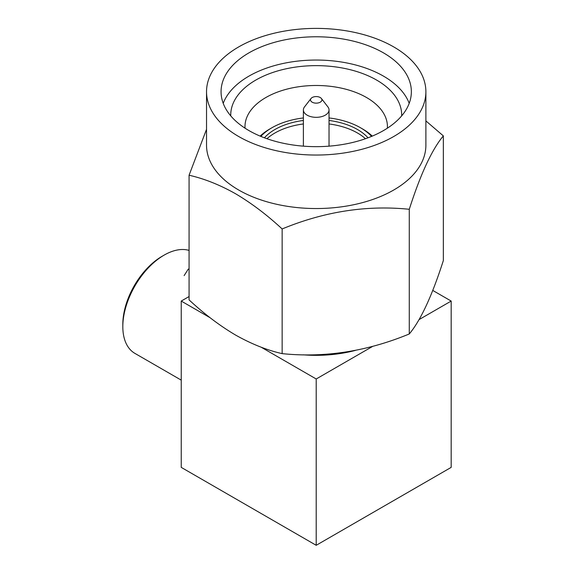 <?xml version="1.0" encoding="UTF-8"?>
<svg xmlns="http://www.w3.org/2000/svg" width="574" height="574" viewBox="0 0 574 574"><rect width="100%" height="100%" fill="white"/><g stroke="black" fill="none" stroke-linecap="round" stroke-linejoin="round"><path stroke-width="0.86" d="M266.96 138.721A58.397 33.715 180 0 1 274.91 133.003A58.397 33.715 180 0 1 303.388 123.955M329.031 123.955A58.397 33.715 180 0 1 365.451 138.721M264.399 137.796A58.397 33.715 180 0 1 274.91 129.516A58.397 33.715 180 0 1 303.388 120.461M329.031 120.461A58.397 33.715 180 0 1 368.02 137.796M260.847 136.397A62.674 36.184 180 0 1 271.889 127.772L269.88 128.935A65.522 37.827 180 0 1 269.88 128.935A65.522 37.827 180 0 0 260.144 136.103M355.378 350.405A94.014 54.279 180 0 1 303.273 354.825M189.076 250.407A58.397 33.715 120 0 0 164.121 255.129L162.105 256.291A55.549 32.072 120 0 0 122.822 324.324L122.822 326.649A58.397 33.715 120 0 0 134.919 353.39L181.24 380.131M312.177 102.186A5.697 3.286 0 0 0 319.438 102.567A5.697 3.286 0 0 0 321.411 98.52A5.697 3.286 0 0 0 320.235 97.53A5.697 3.286 0 0 0 311.008 98.52A5.697 3.286 0 0 0 312.177 102.186M311.008 98.52L304.507 106.907A12.822 7.405 0 0 0 303.388 109.928A12.822 7.405 0 0 0 307.147 115.166A12.822 7.405 0 0 0 321.117 116.766A12.822 7.405 0 0 0 329.031 109.928A12.822 7.405 0 0 0 327.912 106.907L321.411 98.52M223.214 103.349A95.148 54.932 180 0 1 289.361 62.279A95.148 54.932 180 0 1 383.489 76.134A95.148 54.932 180 0 1 409.205 103.349M248.929 130.563A95.148 54.932 180 0 1 221.062 91.718A95.148 54.932 180 0 1 279.796 40.962A95.148 54.932 180 0 1 383.489 52.873A95.148 54.932 180 0 1 411.357 91.718A95.148 54.932 180 0 1 352.623 142.474A95.148 54.932 180 0 1 248.929 130.563M230.755 115.883A85.461 49.342 180 0 1 282.781 69.569A85.461 49.342 180 0 1 376.644 80.087A85.461 49.342 180 0 1 401.656 115.883M387.378 128.181A71.219 41.12 0 0 0 387.428 126.61A71.219 41.12 0 0 0 366.571 97.537A71.219 41.12 0 0 0 288.952 88.618A71.219 41.12 0 0 0 244.99 126.61A71.219 41.12 0 0 0 245.041 128.181M393.764 46.939A109.677 63.327 180 0 1 425.886 91.718A109.677 63.327 180 0 1 358.183 150.223A109.677 63.327 180 0 1 238.655 136.497A109.677 63.327 180 0 1 206.532 91.718A109.677 63.327 180 0 1 274.236 33.213A109.677 63.327 180 0 1 393.764 46.939M425.886 91.718L425.886 145.215A109.677 63.327 180 0 1 358.183 203.72A109.677 63.327 180 0 1 238.655 189.994A109.677 63.327 180 0 1 206.532 145.215L206.532 91.718M206.532 129.315L189.076 175.228C204.344 178.701 219.849 184.885 235.613 193.775C251.563 203.232 267.075 214.956 282.143 228.954C324.41 211.505 366.786 204.954 409.276 209.288C420.599 173.972 431.957 149.513 443.343 135.895L425.886 120.892M443.343 135.895L443.343 260.567C432.014 295.883 420.663 320.349 409.276 333.968C367.008 351.417 324.633 357.975 282.143 353.634C267.075 350.226 251.563 344.048 235.613 335.08C219.849 325.774 204.344 314.05 189.076 299.901L189.076 175.228M409.276 209.288L409.276 333.968M282.143 228.954L282.143 353.634M184.118 275.613L188.294 269.084M164.121 255.129A58.397 33.715 120 0 0 122.822 326.649M432.746 290.422L451.178 301.063L419.056 319.61M210.098 317.723L181.24 301.063L181.24 467.38L316.209 545.3L451.178 467.38L451.178 301.063M316.209 545.3L316.209 378.984L261.12 347.184M372.835 346.294L316.209 378.984M181.24 301.063L189.076 296.543M329.031 117.943A62.674 36.184 180 0 1 360.529 127.772L362.538 128.935A65.522 37.827 180 0 1 372.275 136.103M269.873 128.935L271.889 127.772A62.674 36.184 180 0 1 303.388 117.943M360.529 127.772A62.674 36.184 180 0 1 371.572 136.397M329.031 146.155L329.031 109.928M303.388 146.155L303.388 109.928"/></g></svg>
